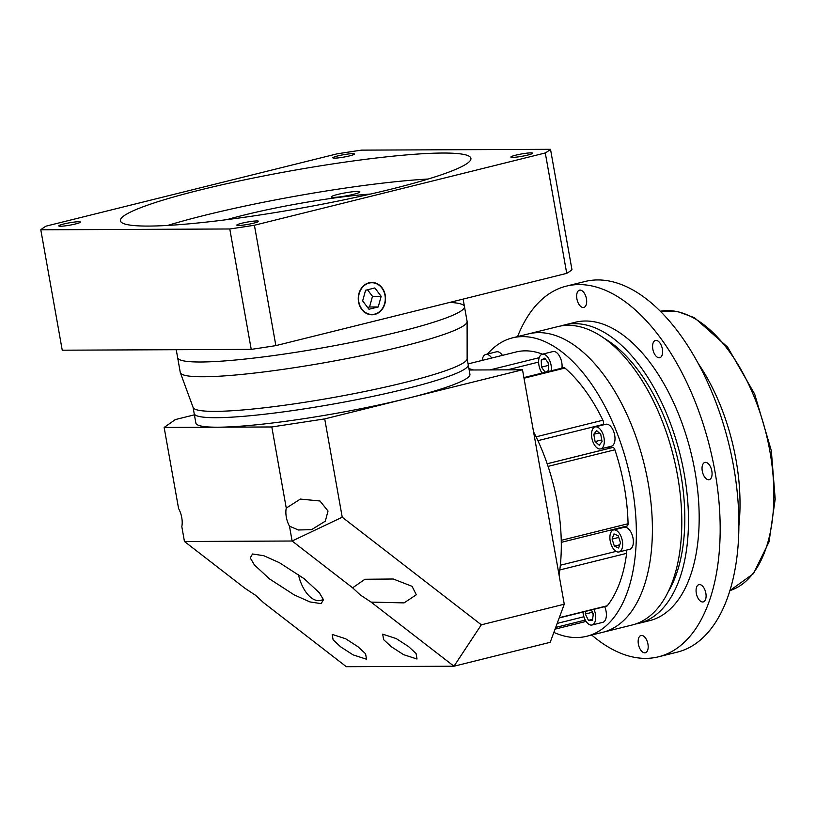 <?xml version="1.0" encoding="UTF-8"?>
<svg xmlns="http://www.w3.org/2000/svg" width="816" height="816" viewBox="0 0 816 816"><rect width="100%" height="100%" fill="white"/><g stroke="black" fill="none" stroke-linecap="round" stroke-linejoin="round"><path stroke-width="1.22" d="M523.892 377.594L563.785 367.679A3.233 1.703 76 0 1 564.927 368.057A139.189 73.134 76 0 1 602.902 420.22A3.233 1.703 76 0 1 603.401 421.77A3.233 1.703 76 0 1 603.055 424.473A12.944 6.803 -104 0 0 602.687 425.044M582.981 612.041A11.332 5.957 -104 0 0 583.236 614.03A11.332 5.957 -104 0 0 592.049 624.995A11.332 5.957 -104 0 0 595.394 613.969A11.332 5.957 -104 0 0 593.997 609.307M592.049 624.995L602.738 622.343A11.332 5.957 -104 0 0 606.084 611.317A11.332 5.957 -104 0 0 604.687 606.655M610.205 540.988A11.332 5.957 -104 0 0 619.007 551.953A11.332 5.957 -104 0 0 622.353 540.926A11.332 5.957 -104 0 0 613.55 529.961A11.332 5.957 -104 0 0 610.205 540.988M619.007 551.953L629.697 549.29A11.332 5.957 -104 0 0 633.053 538.274A11.332 5.957 -104 0 0 624.24 527.309L613.55 529.961M591.845 437.927A11.332 5.957 -104 0 0 600.658 448.902A11.332 5.957 -104 0 0 604.003 437.876A11.332 5.957 -104 0 0 595.19 426.911A11.332 5.957 -104 0 0 591.845 437.927M600.658 448.902L611.347 446.24A11.332 5.957 -104 0 0 614.693 435.224A11.332 5.957 -104 0 0 605.88 424.259L595.19 426.911M551.239 370.801A11.332 5.957 -104 0 0 551.075 365.18A11.332 5.957 -104 0 0 542.273 354.215A11.332 5.957 -104 0 0 538.927 365.242A11.332 5.957 -104 0 0 542.099 373.065M561.938 368.138A11.332 5.957 -104 0 0 561.775 362.528A11.332 5.957 -104 0 0 552.962 351.563L542.273 354.215M553.86 632.39A153.755 80.794 -104 0 0 586.673 636.286L602.718 632.308A153.755 80.794 -104 0 0 648.128 482.725A153.755 80.794 -104 0 0 528.574 333.866L557.981 326.563A153.755 80.794 -104 0 1 677.525 475.422A153.755 80.794 -104 0 1 632.114 625.005L602.718 632.308A153.755 80.794 -104 0 0 648.128 482.725A153.755 80.794 -104 0 0 528.574 333.866L512.54 337.855A153.755 80.794 -104 0 0 487.509 354.032M586.673 636.286A153.755 80.794 -104 0 0 632.094 486.713A153.755 80.794 -104 0 0 512.54 337.855M586.041 621.323A139.189 73.134 76 0 1 583.165 622.149L555.064 629.136M626.035 550.208A3.233 1.703 76 0 1 626.617 553.35A139.189 73.134 76 0 1 607.267 605.768A3.233 1.703 76 0 1 606.706 606.155L559.184 617.957M602.902 420.22L536.081 436.825A139.189 73.134 -104 0 0 533.542 431.766A139.189 73.134 -104 0 1 557.461 503.35A139.189 73.134 -104 0 1 559.062 575.025A139.189 73.134 -104 0 0 559.796 569.956L626.617 553.35M547.189 463.774L612.418 447.566A3.233 1.703 76 0 1 612.592 447.505A3.233 1.703 76 0 1 614.887 449.779A139.189 73.134 76 0 1 628.065 523.739A3.233 1.703 76 0 1 627.014 526.024L561.275 542.354M628.065 523.739L561.245 540.335A139.189 73.134 -104 0 0 548.066 466.385L614.887 449.779M468.088 363.905L516.049 351.992A139.189 73.134 76 0 1 542.497 354.164M473.525 369.985A139.189 73.134 -104 0 0 468.945 368.679A139.189 73.134 -104 0 1 473.525 369.985M502.411 355.378A11.332 5.957 -104 0 0 496.475 351.808L485.785 354.46A11.332 5.957 -104 0 0 482.205 360.397M608.144 447.035A12.944 6.803 -104 0 0 610.929 447.923M621.506 527.391A12.944 6.803 -104 0 0 621.037 528.095M491.722 358.03A11.332 5.957 -104 0 0 485.785 354.46M487.346 359.122L485.316 359.632M544.782 358.142L541.243 360.05L541.467 367.118L545.221 372.28L548.76 370.372L548.536 363.304L544.782 358.142M600.739 434.234L596.618 430.593L593.793 434.265L595.099 441.578L599.23 445.22L602.045 441.548L600.739 434.234M620.486 542.834L618.191 535.765L613.979 533.899L612.071 539.08L614.366 546.139L618.579 548.015L620.486 542.834M585.674 611.378L585.307 614.02L588.438 620.344L592.447 620.323L593.324 613.979L591.345 609.97M592.589 619.313L588.438 620.344M592.11 611.51L593.212 614.825M591.988 612.357L585.307 614.02M619.762 544.802L614.366 546.139M618.732 537.428L612.071 539.08M601.759 439.926L595.099 441.578M599.25 432.908L593.793 434.265M545.414 359.009L541.243 360.05M548.056 362.641L548.627 366.119M548.148 365.466L541.467 367.118M286.253 508.093A16.187 8.507 -104 0 0 286.314 517.13A16.187 8.507 -104 0 0 289.476 526.157L298.35 529.982L311.579 529.655L325.319 521.159L328.022 511.01L319.974 500.993L300.38 499.076L286.253 508.093L271.81 426.962L217.974 427.207A139.189 15.045 -10.1 0 0 407.572 398.32A139.189 15.045 -10.1 0 0 469.934 374.238L468.241 364.742A139.189 15.045 -10.1 0 1 371.413 396.678A139.189 15.045 -10.1 0 1 216.281 417.7A139.189 15.045 -10.1 0 0 371.413 396.678A139.189 15.045 -10.1 0 0 468.241 364.742L467.14 358.54M271.81 426.962L324.717 418.904L342.23 517.211L481.328 624.811L564.264 604.207L550.198 642.314L453.971 666.223L371.086 602.096L404.073 602.891L416.293 594.782L412.09 586.337L393.281 579.003L364.956 579.258L352.624 587.816L292.118 541.018L184.457 541.487L181.815 526.626A16.187 8.507 -104 0 0 181.754 517.589A16.187 8.507 -104 0 0 178.592 508.562L164.138 427.441L217.974 427.207A139.189 15.045 -10.1 0 1 195.871 423.055L194.177 413.559A139.189 15.045 -10.1 0 0 216.281 417.7A139.189 15.045 -10.1 0 1 194.177 413.559L193.076 407.357M408.53 646.547L396.148 638.53L382.694 634.165L383.602 639.611L391.17 646.619L403.543 654.636L417.007 659.002L416.099 653.555L408.53 646.547M358.03 646.762L345.647 638.755L332.183 634.389L333.101 639.836L340.66 646.843L353.042 654.85L366.496 659.216L365.588 653.769L358.03 646.762M352.624 587.816L360.305 594.966L371.086 602.096M481.328 624.811L453.971 666.223L346.31 666.692L263.425 602.575L255.745 595.425L244.963 588.295L184.457 541.487M298.381 574.433A29.131 15.31 -104 0 0 320.596 600.443A29.131 15.31 -104 0 0 323.309 599.219M304.215 578.738L279.449 562.714L263.762 555.706L252.532 553.982L250.247 557.899L254.357 564.876L269.484 578.891L294.25 594.915L309.927 601.922L321.157 603.646L323.442 599.729L319.342 592.753L304.215 578.738M324.717 418.904L522.505 369.77L469.18 370.005M342.23 517.211L292.118 541.018L289.476 526.157M564.264 604.207L522.505 369.77M164.138 427.441L175.379 419.557L194.412 414.834M176.225 349.697L180.275 372.422A145.656 15.749 -10.1 0 0 180.356 372.718L193.127 407.5A139.189 15.045 -10.1 0 0 215.149 411.366A139.189 15.045 -10.1 0 0 369.026 390.609A139.189 15.045 -10.1 0 0 467.14 358.693L467.109 321.637A145.656 15.749 -10.1 0 0 467.089 321.331L464.457 306.581A145.656 15.749 -10.1 0 0 449.769 302.42M177.653 357.663A145.656 15.749 -10.1 0 0 200.777 361.998A145.656 15.749 -10.1 0 0 363.13 340.007A145.656 15.749 -10.1 0 0 464.457 306.581A145.656 15.749 -10.1 0 1 363.13 340.007A145.656 15.749 -10.1 0 1 200.777 361.998A145.656 15.749 -10.1 0 1 177.653 357.663M180.356 372.718A145.656 15.749 -10.1 0 0 203.408 376.757A145.656 15.749 -10.1 0 0 364.436 355.042A145.656 15.749 -10.1 0 0 467.109 321.637M358.805 301.859A15.861 13.382 89.7 0 0 371.974 314.466A15.861 13.382 89.7 0 0 384.999 295.351A15.861 13.382 89.7 0 0 371.841 282.744A15.861 13.382 89.7 0 0 358.805 301.859M385.274 295.28A16.187 13.658 89.7 0 0 371.831 282.418A16.187 13.658 89.7 0 0 358.54 301.92A16.187 13.658 89.7 0 0 371.974 314.782A16.187 13.658 89.7 0 0 385.274 295.28M512.611 157.386A11.006 1.193 -10.1 0 0 524.882 155.723A11.006 1.193 -10.1 0 0 532.532 153.204A11.006 1.193 -10.1 0 0 530.788 152.878A11.006 1.193 -10.1 0 0 518.517 154.54A11.006 1.193 -10.1 0 0 510.867 157.06A11.006 1.193 -10.1 0 0 512.611 157.386M238.578 225.461A11.006 1.193 -10.1 0 0 250.838 223.808A11.006 1.193 -10.1 0 0 258.499 221.279A11.006 1.193 -10.1 0 0 256.744 220.952A11.006 1.193 -10.1 0 0 244.484 222.615A11.006 1.193 -10.1 0 0 236.824 225.134A11.006 1.193 -10.1 0 0 238.578 225.461M60.527 226.246A11.006 1.193 -10.1 0 0 72.797 224.584A11.006 1.193 -10.1 0 0 80.447 222.054A11.006 1.193 -10.1 0 0 78.703 221.728A11.006 1.193 -10.1 0 0 66.433 223.39A11.006 1.193 -10.1 0 0 58.783 225.92A11.006 1.193 -10.1 0 0 60.527 226.246M334.57 158.161A11.006 1.193 -10.1 0 0 346.831 156.509A11.006 1.193 -10.1 0 0 354.491 153.979A11.006 1.193 -10.1 0 0 352.747 153.653A11.006 1.193 -10.1 0 0 340.476 155.315A11.006 1.193 -10.1 0 0 332.816 157.835A11.006 1.193 -10.1 0 0 334.57 158.161M333.489 197.39A14.566 1.571 -10.1 0 0 349.727 195.187A14.566 1.571 -10.1 0 0 359.866 191.842A14.566 1.571 -10.1 0 0 357.551 191.413A14.566 1.571 -10.1 0 0 341.312 193.616A14.566 1.571 -10.1 0 0 331.184 196.952A14.566 1.571 -10.1 0 0 333.489 197.39M148.655 226.073A178.031 19.247 -10.1 0 0 347.086 199.196A178.031 19.247 -10.1 0 0 470.934 158.335A178.031 19.247 -10.1 0 0 442.66 153.041A178.031 19.247 -10.1 0 0 244.239 179.918A178.031 19.247 -10.1 0 0 120.391 220.779A178.031 19.247 -10.1 0 0 148.655 226.073M251.226 349.37A262.191 28.346 -10.1 0 0 275.859 345.617L566.732 273.36A262.191 28.346 -10.1 0 0 571.965 269.698L550.514 149.308L361.529 150.134A262.191 28.346 -10.1 0 0 336.906 153.887L46.033 226.144A262.191 28.346 -10.1 0 0 40.8 229.806L62.24 350.197L251.226 349.37L229.786 228.98A262.191 28.346 -10.1 0 0 254.408 225.236L275.859 345.617M254.408 225.236L545.292 152.969L566.732 273.36M545.292 152.969A262.191 28.346 -10.1 0 0 550.514 149.308M40.8 229.806L229.786 228.98M428.227 179.02A178.031 19.247 -10.1 0 0 167.606 225.44M370.607 194.035A105.203 11.373 -10.1 0 0 226.868 219.647M365.588 290.251L362.651 300.9L368.965 309.254L378.226 306.959L381.164 296.3L374.84 287.946L365.588 290.251M367.618 307.469L369.546 306.989L372.484 296.341L367.506 289.772M372.484 296.341L381.164 296.3M369.546 306.989L378.226 306.959M604.789 338.65A147.278 77.387 76 0 1 680.738 473.78A147.278 77.387 76 0 1 667.835 592.416M705.86 593.242A8.905 4.682 -104 0 0 698.935 584.623A8.905 4.682 -104 0 0 696.313 593.283A8.905 4.682 -104 0 0 703.229 601.902A8.905 4.682 -104 0 0 705.86 593.242M711.838 471.036A8.905 4.682 -104 0 0 704.912 462.417A8.905 4.682 -104 0 0 702.28 471.077A8.905 4.682 -104 0 0 709.206 479.696A8.905 4.682 -104 0 0 711.838 471.036M662.368 349.064A8.905 4.682 -104 0 0 655.442 340.445A8.905 4.682 -104 0 0 652.82 349.105A8.905 4.682 -104 0 0 659.736 357.724A8.905 4.682 -104 0 0 662.368 349.064M586.439 298.789A8.905 4.682 -104 0 0 579.513 290.17A8.905 4.682 -104 0 0 576.892 298.829A8.905 4.682 -104 0 0 583.807 307.448A8.905 4.682 -104 0 0 586.439 298.789M647.945 644.11A8.905 4.682 -104 0 0 641.029 635.491A8.905 4.682 -104 0 0 638.398 644.15A8.905 4.682 -104 0 0 645.323 652.769A8.905 4.682 -104 0 0 647.945 644.11M698.578 363.997A145.656 76.541 76 0 1 736.001 459.836A145.656 76.541 76 0 1 738.847 526.126M517.579 336.6A190.975 100.358 76 0 1 566.375 286.12A190.975 100.358 76 0 1 714.877 471.026A190.975 100.358 76 0 1 658.461 656.809A190.975 100.358 76 0 1 591.712 635.042M566.375 286.12L585.082 281.479A190.975 100.358 76 0 1 733.584 466.375A190.975 100.358 76 0 1 677.168 652.168L658.461 656.809M635.419 624.036A153.755 80.794 -104 0 0 638.795 623.342L649.485 620.69A153.755 80.794 -104 0 0 694.906 471.107A153.755 80.794 -104 0 0 575.351 322.249L564.662 324.911A153.755 80.794 -104 0 0 561.347 325.87M638.795 623.342A153.755 80.794 -104 0 0 684.216 473.77A153.755 80.794 -104 0 0 564.662 324.911M489.988 369.913L539.203 357.694M585.296 620.068L555.696 627.422M559.286 617.692L607.267 605.768M564.927 368.057L524.005 378.216M538.611 362.08L507.389 369.842M603.055 424.473L537.897 440.66M560.337 565.233L616.07 551.392M557.175 623.404L583.909 616.753M729.83 590.631A144.044 75.694 -104 0 0 769.876 451.217A144.044 75.694 -104 0 0 660.419 311.212L677.239 311.386L694.518 317.74L727.597 347.106L754.647 394.036L771.324 450.656L775.2 499.127L769.06 541.804L753.464 573.638L729.83 590.641M612.592 447.505L547.179 463.753M320.596 600.443L323.442 599.74M369.26 314.476L371.974 314.466M463.121 299.095L464.457 306.581M369.118 282.754L371.841 282.744"/></g></svg>
